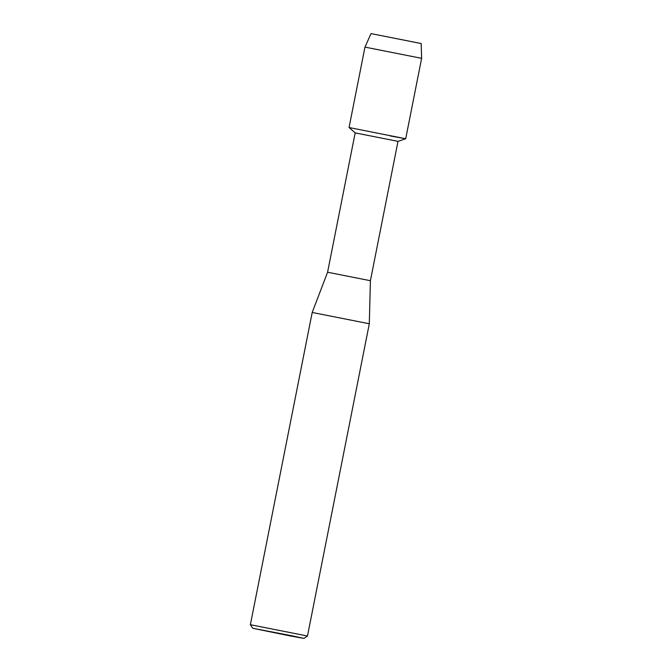 <?xml version="1.0" encoding="UTF-8"?>
<svg xmlns="http://www.w3.org/2000/svg" width="672" height="672" viewBox="0 0 672 672"><rect width="100%" height="100%" fill="white"/><g stroke="black" fill="none" stroke-linecap="round" stroke-linejoin="round"><path stroke-width="1.01" d="M371.028 33.6L364.972 47.107L421.63 58.33L421.176 43.529L371.028 33.6L421.168 43.537M364.972 47.107L349.054 127.52L355.177 132.888L398 141.364L370.406 280.711L369.306 323.761L307.474 636.014L250.37 624.708L312.203 312.455L369.306 323.761M421.63 58.33L405.703 138.743L349.054 127.52L405.695 138.743L398 141.364M355.177 132.888L327.583 272.236L370.406 280.711M289.943 635.88L252.756 628.27L291.841 635.771L303.912 638.4L289.943 635.88M405.703 138.743L390.23 135.954M327.583 272.236L312.203 312.455M252.756 628.27L250.37 624.708M303.912 638.4L307.474 636.014"/></g></svg>
